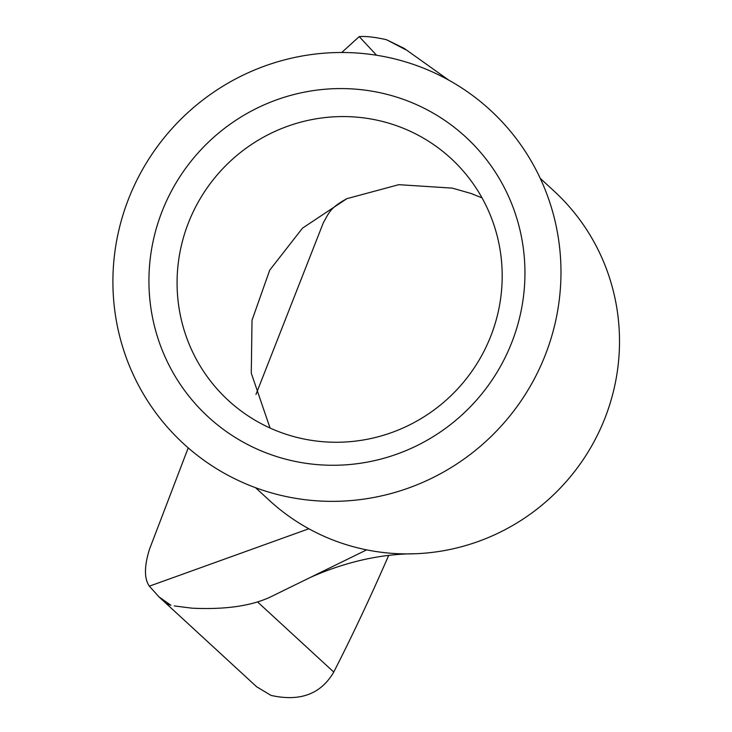 <?xml version="1.0" encoding="UTF-8"?>
<svg xmlns="http://www.w3.org/2000/svg" width="732" height="732" viewBox="0 0 732 732"><rect width="100%" height="100%" fill="white"/><g stroke="black" fill="none" stroke-linecap="round" stroke-linejoin="round"><path stroke-width="1.1" d="M269.303 454.05A190.164 186.184 132.6 0 1 161.507 212.893A190.164 186.184 132.6 0 1 404.576 99.799A190.164 186.184 132.6 0 1 512.363 340.966A190.164 186.184 132.6 0 1 269.303 454.05M398.117 126.27A164.416 160.976 -47.4 0 0 202.014 195.664A164.416 160.976 -47.4 0 0 228.302 400.395A164.416 160.976 -47.4 0 0 281.152 432.557A164.416 160.976 -47.4 0 0 477.264 363.154A164.416 160.976 -47.4 0 0 450.976 158.432A164.416 160.976 -47.4 0 0 398.117 126.27M113.03 289.177A226.591 221.851 -47.4 0 0 344.443 501.027A226.591 221.851 -47.4 0 0 560.849 264.682A226.591 221.851 -47.4 0 0 329.437 52.832A226.591 221.851 -47.4 0 0 113.03 289.177M255.55 487.695L269.33 500.377A210.203 205.802 -47.4 0 0 308.849 528.769A210.203 205.802 -47.4 0 0 336.903 541.497A210.203 205.802 -47.4 0 0 366.631 549.86A210.203 205.802 -47.4 0 0 415.685 553.731A210.203 205.802 -47.4 0 0 605.62 416.407A210.203 205.802 -47.4 0 0 554.014 191.025L540.234 178.343M482.04 197.869L471.207 193.532L452.376 188.133L398.812 184.674L346.867 198.665L302.49 228.155L269.715 270.163L252.018 320.25L251.277 373.183L270.062 428.028M388.518 555.798A536.556 101.162 -69.9 0 1 333.755 672.058C320.945 694.101 300.038 701.887 271.005 695.4L256.63 686.762L159.045 596.955L170.977 605.3L166.228 603.543L169.961 604.934M366.631 549.86L270.611 596.9C251.387 605.968 225.227 609.729 192.159 608.191L174.262 605.931M188.206 447.874L149.456 549.357C144.167 566.467 144.14 578.738 149.365 586.176L159.045 596.955M405.464 49.602L386.889 39.903L404.247 48.44L448.743 80.127M386.889 39.903L385.856 39.574C374.72 37.094 365.844 36.106 359.229 36.6L341.734 52.494M346.867 198.656C329.775 208.162 329.409 212.253 323.407 222.583L255.962 394.457M308.84 528.769L149.365 586.176M376.55 55.248L359.229 36.6M257.527 601.905L333.755 672.058M405.574 49.666L404.238 48.431M310.615 577.301C345.833 561.746 380.86 553.886 415.685 553.731"/></g></svg>
